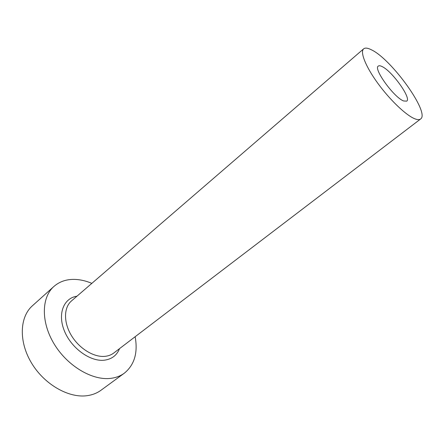 <?xml version="1.0" encoding="UTF-8"?>
<svg xmlns="http://www.w3.org/2000/svg" width="444" height="444" viewBox="0 0 444 444"><rect width="100%" height="100%" fill="white"/><g stroke="black" fill="none" stroke-linecap="round" stroke-linejoin="round"><path stroke-width="0.67" d="M403.613 100.966L406.721 101.143C411.671 98.335 391.797 70.724 381.873 66.461C380.186 65.651 378.987 65.529 378.277 66.095C373.11 68.62 394.039 97.547 403.613 100.966M371.362 49.778C367.732 47.941 365.162 47.625 363.653 48.84C359.845 51.909 365.656 66.617 377.872 83.367C390.048 100.111 406.232 115.479 414.863 118.809C417.493 119.841 419.402 119.902 420.59 119.003C430.314 113.065 391.508 59.074 371.362 49.778M91.847 283.361C85.759 280.791 79.809 279.465 73.993 279.387C66.073 279.337 59.385 281.69 53.924 286.447C41.37 297.43 40.815 322.283 54.362 344.316C67.804 366.389 92.763 380.874 111.05 378.321C116.145 377.644 120.568 375.935 124.32 373.193C134.449 364.913 138.062 352.752 135.148 336.719M53.924 286.447L32.423 305.772C19.625 316.988 18.548 341.641 31.607 363.164C44.555 384.72 69.181 398.529 87.562 395.621C92.679 394.838 97.153 393.051 100.988 390.254L124.32 373.193M119.53 348.629C116.839 355.372 111.749 359.229 104.262 360.201C90.287 361.849 71.423 348.29 64.452 331.08C57.309 313.897 63.647 298.102 76.973 296.192M363.653 48.84L71.478 300.932C63.764 307.459 63.42 322.255 71.318 335.381C79.149 348.529 93.851 357.514 104.995 356.343C108.386 355.999 111.305 354.895 113.758 353.036L420.59 119.003"/></g></svg>
